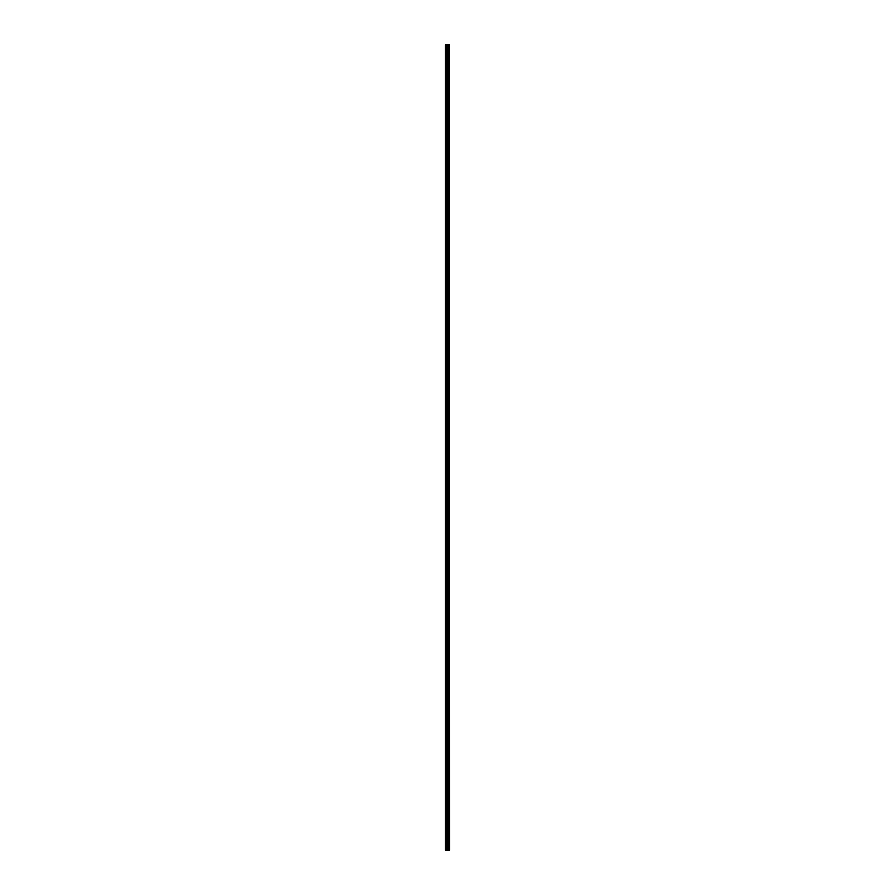 <?xml version="1.0" encoding="UTF-8"?>
<svg xmlns="http://www.w3.org/2000/svg" width="895" height="895" viewBox="0 0 895 895"><rect width="100%" height="100%" fill="white"/><g stroke="black" fill="none" stroke-linecap="round" stroke-linejoin="round"><path stroke-width="1.34" d="M449.603 44.75L449.715 850.25L449.603 44.75L445.285 44.75L445.285 850.25L445.486 44.75M445.486 850.25L449.603 850.25M448.305 850.25L448.305 44.75M448.216 850.25L448.216 44.75M449.536 850.25L449.536 44.75M449.167 850.25L449.167 44.75M449.055 850.25L449.055 44.75M448.764 850.25L448.764 44.75M448.652 850.25L448.652 44.75M447.88 850.25L447.88 44.75M447.589 850.25L447.589 44.75M447.466 850.25L447.466 44.75M447.176 850.25L447.176 44.75M446.426 850.25L446.426 44.75M446.292 850.25L446.292 44.75"/></g></svg>
